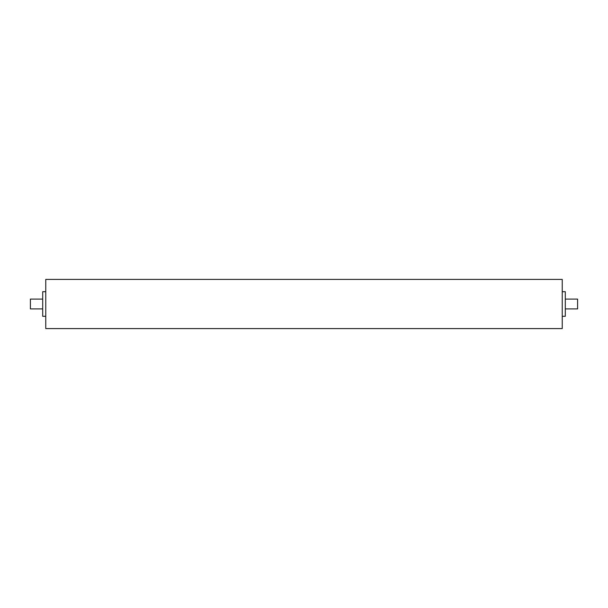 <?xml version="1.0" encoding="UTF-8"?>
<svg xmlns="http://www.w3.org/2000/svg" width="608" height="608" viewBox="0 0 608 608"><rect width="100%" height="100%" fill="white"/><g stroke="black" fill="none" stroke-linecap="round" stroke-linejoin="round"><path stroke-width="0.46" stroke-dasharray="3.04 2.28" d="M45.767 291.703L45.767 316.297L45.767 291.703M562.233 316.297L562.233 291.703L562.233 316.297M42.697 299.083L42.697 308.917L42.697 299.083M565.303 308.917L565.303 299.083L565.303 308.917M562.233 279.406L562.233 328.594M45.767 328.594L45.767 279.406M42.697 316.297L42.697 291.703M565.303 291.703L565.303 316.297M30.4 308.917L30.4 299.083M577.6 299.083L577.6 308.917"/><path stroke-width="0.91" d="M562.233 328.594L562.233 279.406L45.767 279.406L45.767 328.594L562.233 328.594M45.767 291.703L42.697 291.703L42.697 316.297L45.767 316.297M562.233 316.297L565.303 316.297L565.303 291.703L562.233 291.703M42.697 299.083L30.4 299.083L30.4 308.917L42.697 308.917M565.303 308.917L577.6 308.917L577.6 299.083L565.303 299.083"/></g></svg>
